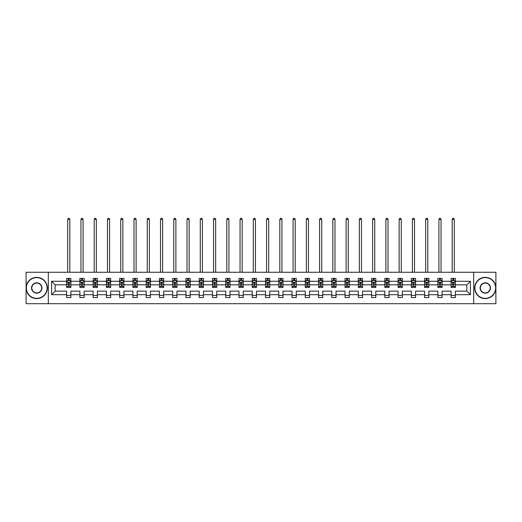 <?xml version="1.0" encoding="UTF-8"?>
<svg xmlns="http://www.w3.org/2000/svg" width="522" height="522" viewBox="0 0 522 522"><rect width="100%" height="100%" fill="white"/><g stroke="black" fill="none" stroke-linecap="round" stroke-linejoin="round"><path stroke-width="0.78" d="M473.676 303.706L495.9 303.706L495.9 272.262L473.676 272.262L473.676 303.706L48.324 303.706L48.324 272.262L26.1 272.262L26.1 303.706L48.324 303.706M455.36 294.695L455.36 291.126L466.838 291.126L470.407 294.695L455.36 294.695L455.36 297.547L451.112 297.547L451.112 294.695L442.101 294.695L442.101 297.547L437.854 297.547L437.854 294.695L428.849 294.695L428.849 297.547L424.595 297.547L424.595 294.695L415.59 294.695L415.59 297.547L411.343 297.547L411.343 294.695L402.332 294.695L402.332 297.547L398.084 297.547L398.084 294.695L389.073 294.695L389.073 297.547L384.825 297.547L384.825 294.695L375.814 294.695L375.814 297.547L371.566 297.547L371.566 294.695L362.555 294.695L362.555 297.547L358.307 297.547L358.307 294.695L349.303 294.695L349.303 297.547L345.049 297.547L345.049 294.695L336.044 294.695L336.044 297.547L331.79 297.547L331.79 294.695L322.785 294.695L322.785 297.547L318.537 297.547L318.537 294.695L309.526 294.695L309.526 297.547L305.279 297.547L305.279 294.695L296.268 294.695L296.268 297.547L292.02 297.547L292.02 294.695L283.009 294.695L283.009 297.547L278.761 297.547L278.761 294.695L269.757 294.695L269.757 297.547L265.502 297.547L265.502 294.695L256.498 294.695L256.498 297.547L252.243 297.547L252.243 294.695L243.239 294.695L243.239 297.547L238.991 297.547L238.991 294.695L229.98 294.695L229.98 297.547L225.732 297.547L225.732 294.695L216.721 294.695L216.721 297.547L212.474 297.547L212.474 294.695L203.463 294.695L203.463 297.547L199.215 297.547L199.215 294.695L190.21 294.695L190.21 297.547L185.956 297.547L185.956 294.695L176.951 294.695L176.951 297.547L172.697 297.547L172.697 294.695L163.693 294.695L163.693 297.547L159.445 297.547L159.445 294.695L150.434 294.695L150.434 297.547L146.186 297.547L146.186 294.695L137.175 294.695L137.175 297.547L132.927 297.547L132.927 294.695L123.916 294.695L123.916 297.547L119.668 297.547L119.668 294.695L110.657 294.695L110.657 297.547L106.41 297.547L106.41 294.695L97.405 294.695L97.405 297.547L93.151 297.547L93.151 294.695L84.146 294.695L84.146 297.547L79.899 297.547L79.899 294.695L70.888 294.695L70.888 297.547L66.64 297.547L66.64 294.695L51.593 294.695L51.593 281.267L66.64 281.267L66.64 278.422L70.888 278.422L70.888 281.267L79.899 281.267L79.899 278.422L84.146 278.422L84.146 281.267L93.151 281.267L93.151 278.422L97.405 278.422L97.405 281.267L106.41 281.267L106.41 278.422L110.657 278.422L110.657 281.267L119.668 281.267L119.668 278.422L123.916 278.422L123.916 281.267L132.927 281.267L132.927 278.422L137.175 278.422L137.175 281.267L146.186 281.267L146.186 278.422L150.434 278.422L150.434 281.267L159.445 281.267L159.445 278.422L163.693 278.422L163.693 281.267L172.697 281.267L172.697 278.422L176.951 278.422L176.951 281.267L185.956 281.267L185.956 278.422L190.21 278.422L190.21 281.267L199.215 281.267L199.215 278.422L203.463 278.422L203.463 281.267L212.474 281.267L212.474 278.422L216.721 278.422L216.721 281.267L225.732 281.267L225.732 278.422L229.98 278.422L229.98 281.267L238.991 281.267L238.991 278.422L243.239 278.422L243.239 281.267L252.243 281.267L252.243 278.422L256.498 278.422L256.498 281.267L265.502 281.267L265.502 278.422L269.757 278.422L269.757 281.267L278.761 281.267L278.761 278.422L283.009 278.422L283.009 281.267L292.02 281.267L292.02 278.422L296.268 278.422L296.268 281.267L305.279 281.267L305.279 278.422L309.526 278.422L309.526 281.267L318.537 281.267L318.537 278.422L322.785 278.422L322.785 281.267L331.79 281.267L331.79 278.422L336.044 278.422L336.044 281.267L345.049 281.267L345.049 278.422L349.303 278.422L349.303 281.267L358.307 281.267L358.307 278.422L362.555 278.422L362.555 281.267L371.566 281.267L371.566 278.422L375.814 278.422L375.814 281.267L384.825 281.267L384.825 278.422L389.073 278.422L389.073 281.267L398.084 281.267L398.084 278.422L402.332 278.422L402.332 281.267L411.343 281.267L411.343 278.422L415.59 278.422L415.59 281.267L424.595 281.267L424.595 278.422L428.849 278.422L428.849 281.267L437.854 281.267L437.854 278.422L442.101 278.422L442.101 281.267L451.112 281.267L451.112 278.422L455.36 278.422L455.36 281.267L470.407 281.267L470.407 294.695M473.676 272.262L48.324 272.262M451.112 281.267L451.112 284.836L442.101 284.836L442.101 281.267M442.101 294.695L442.101 291.126L451.112 291.126L451.112 294.695M437.854 281.267L437.854 284.836L428.849 284.836L428.849 281.267M428.849 294.695L428.849 291.126L437.854 291.126L437.854 294.695M424.595 281.267L424.595 284.836L415.59 284.836L415.59 281.267M415.59 294.695L415.59 291.126L424.595 291.126L424.595 294.695M411.343 281.267L411.343 284.836L402.332 284.836L402.332 281.267M402.332 294.695L402.332 291.126L411.343 291.126L411.343 294.695M398.084 281.267L398.084 284.836L389.073 284.836L389.073 281.267M389.073 294.695L389.073 291.126L398.084 291.126L398.084 294.695M384.825 281.267L384.825 284.836L375.814 284.836L375.814 281.267M375.814 294.695L375.814 291.126L384.825 291.126L384.825 294.695M371.566 281.267L371.566 284.836L362.555 284.836L362.555 281.267M362.555 294.695L362.555 291.126L371.566 291.126L371.566 294.695M358.307 281.267L358.307 284.836L349.303 284.836L349.303 281.267M349.303 294.695L349.303 291.126L358.307 291.126L358.307 294.695M345.049 281.267L345.049 284.836L336.044 284.836L336.044 281.267M336.044 294.695L336.044 291.126L345.049 291.126L345.049 294.695M331.79 281.267L331.79 284.836L322.785 284.836L322.785 281.267M322.785 294.695L322.785 291.126L331.79 291.126L331.79 294.695M318.537 281.267L318.537 284.836L309.526 284.836L309.526 281.267M309.526 294.695L309.526 291.126L318.537 291.126L318.537 294.695M305.279 281.267L305.279 284.836L296.268 284.836L296.268 281.267M296.268 294.695L296.268 291.126L305.279 291.126L305.279 294.695M292.02 281.267L292.02 284.836L283.009 284.836L283.009 281.267M283.009 294.695L283.009 291.126L292.02 291.126L292.02 294.695M278.761 281.267L278.761 284.836L269.757 284.836L269.757 281.267M269.757 294.695L269.757 291.126L278.761 291.126L278.761 294.695M265.502 281.267L265.502 284.836L256.498 284.836L256.498 281.267M256.498 294.695L256.498 291.126L265.502 291.126L265.502 294.695M252.243 281.267L252.243 284.836L243.239 284.836L243.239 281.267M243.239 294.695L243.239 291.126L252.243 291.126L252.243 294.695M238.991 281.267L238.991 284.836L229.98 284.836L229.98 281.267M229.98 294.695L229.98 291.126L238.991 291.126L238.991 294.695M225.732 281.267L225.732 284.836L216.721 284.836L216.721 281.267M216.721 294.695L216.721 291.126L225.732 291.126L225.732 294.695M212.474 281.267L212.474 284.836L203.463 284.836L203.463 281.267M203.463 294.695L203.463 291.126L212.474 291.126L212.474 294.695M199.215 281.267L199.215 284.836L190.21 284.836L190.21 281.267M190.21 294.695L190.21 291.126L199.215 291.126L199.215 294.695M185.956 281.267L185.956 284.836L176.951 284.836L176.951 281.267M176.951 294.695L176.951 291.126L185.956 291.126L185.956 294.695M172.697 281.267L172.697 284.836L163.693 284.836L163.693 281.267M163.693 294.695L163.693 291.126L172.697 291.126L172.697 294.695M159.445 281.267L159.445 284.836L150.434 284.836L150.434 281.267M150.434 294.695L150.434 291.126L159.445 291.126L159.445 294.695M146.186 281.267L146.186 284.836L137.175 284.836L137.175 281.267M137.175 294.695L137.175 291.126L146.186 291.126L146.186 294.695M132.927 281.267L132.927 284.836L123.916 284.836L123.916 281.267M123.916 294.695L123.916 291.126L132.927 291.126L132.927 294.695M119.668 281.267L119.668 284.836L110.657 284.836L110.657 281.267M110.657 294.695L110.657 291.126L119.668 291.126L119.668 294.695M106.41 281.267L106.41 284.836L97.405 284.836L97.405 281.267M97.405 294.695L97.405 291.126L106.41 291.126L106.41 294.695M93.151 281.267L93.151 284.836L84.146 284.836L84.146 281.267M84.146 294.695L84.146 291.126L93.151 291.126L93.151 294.695M79.899 281.267L79.899 284.836L70.888 284.836L70.888 281.267M70.888 294.695L70.888 291.126L79.899 291.126L79.899 294.695M66.64 281.267L66.64 284.836L55.162 284.836L55.162 291.126L66.64 291.126L66.64 294.695M51.593 281.267L55.162 284.836M466.838 291.126L466.838 284.836L455.36 284.836L455.36 281.267M452.731 280.549L453.748 280.549M439.472 280.549L440.49 280.549M426.213 280.549L427.231 280.549M412.954 280.549L413.972 280.549M399.695 280.549L400.713 280.549M386.437 280.549L387.461 280.549M373.178 280.549L374.202 280.549M359.926 280.549L360.943 280.549M346.667 280.549L347.685 280.549M333.408 280.549L334.426 280.549M320.149 280.549L321.167 280.549M306.89 280.549L307.915 280.549M293.632 280.549L294.656 280.549M280.379 280.549L281.397 280.549M267.12 280.549L268.138 280.549M253.862 280.549L254.88 280.549M240.603 280.549L241.621 280.549M227.344 280.549L228.368 280.549M214.085 280.549L215.11 280.549M200.833 280.549L201.851 280.549M187.574 280.549L188.592 280.549M174.315 280.549L175.333 280.549M161.057 280.549L162.074 280.549M147.798 280.549L148.822 280.549M134.539 280.549L135.563 280.549M121.287 280.549L122.305 280.549M108.028 280.549L109.046 280.549M94.769 280.549L95.787 280.549M81.51 280.549L82.528 280.549M68.251 280.549L69.269 280.549M66.64 295.419L70.888 295.419M79.899 295.419L84.146 295.419M93.151 295.419L97.405 295.419M106.41 295.419L110.657 295.419M119.668 295.419L123.916 295.419M132.927 295.419L137.175 295.419M146.186 295.419L150.434 295.419M159.445 295.419L163.693 295.419M172.697 295.419L176.951 295.419M185.956 295.419L190.21 295.419M199.215 295.419L203.463 295.419M212.474 295.419L216.721 295.419M225.732 295.419L229.98 295.419M238.991 295.419L243.239 295.419M252.243 295.419L256.498 295.419M265.502 295.419L269.757 295.419M278.761 295.419L283.009 295.419M292.02 295.419L296.268 295.419M305.279 295.419L309.526 295.419M318.537 295.419L322.785 295.419M331.79 295.419L336.044 295.419M345.049 295.419L349.303 295.419M358.307 295.419L362.555 295.419M371.566 295.419L375.814 295.419M384.825 295.419L389.073 295.419M398.084 295.419L402.332 295.419M411.343 295.419L415.59 295.419M424.595 295.419L428.849 295.419M437.854 295.419L442.101 295.419M451.112 295.419L455.36 295.419M55.162 291.126L51.593 294.695M470.407 281.267L466.838 284.836M69.269 279.524L68.251 279.524M67.436 280.692L66.64 280.692L66.64 278.422L68.251 278.422L68.251 280.588M66.64 286.408L66.64 287.472L68.251 287.472L68.251 286.408L66.64 286.408L66.64 284.836M70.888 284.836L70.888 287.472L69.269 287.472L69.269 282.924L68.251 282.924L68.251 286.408M70.092 280.692L70.888 280.692L70.888 278.422L69.269 278.422L69.269 280.588M70.888 282.291L70.039 280.588L67.488 280.588L66.64 282.291M69.824 272.262L69.824 219.397L67.703 219.397L67.703 272.262M67.703 219.397L68.336 218.294L69.185 218.294L69.824 219.397M36.723 277.613A10.368 10.368 0 0 0 26.354 287.981A10.368 10.368 0 0 0 36.723 298.349A10.368 10.368 0 0 0 47.091 287.981A10.368 10.368 0 0 0 36.723 277.613M36.723 298.604A10.623 10.623 0 0 1 26.1 287.981A10.623 10.623 0 0 1 36.723 277.358A10.623 10.623 0 0 1 47.345 287.981A10.623 10.623 0 0 1 36.723 298.604M36.723 282.8A5.187 5.187 0 0 1 41.91 287.981A5.187 5.187 0 0 1 36.723 293.168A5.187 5.187 0 0 1 31.542 287.981A5.187 5.187 0 0 1 36.723 282.8M36.723 292.914A4.926 4.926 0 0 0 41.656 287.981A4.926 4.926 0 0 0 36.723 283.055A4.926 4.926 0 0 0 31.796 287.981A4.926 4.926 0 0 0 36.723 292.914M485.277 277.613A10.368 10.368 0 0 0 474.909 287.981A10.368 10.368 0 0 0 485.277 298.349A10.368 10.368 0 0 0 495.646 287.981A10.368 10.368 0 0 0 485.277 277.613M485.277 298.604A10.623 10.623 0 0 1 474.655 287.981A10.623 10.623 0 0 1 485.277 277.358A10.623 10.623 0 0 1 495.9 287.981A10.623 10.623 0 0 1 485.277 298.604M485.277 282.8A5.187 5.187 0 0 1 490.458 287.981A5.187 5.187 0 0 1 485.277 293.168A5.187 5.187 0 0 1 480.09 287.981A5.187 5.187 0 0 1 485.277 282.8M485.277 292.914A4.926 4.926 0 0 0 490.204 287.981A4.926 4.926 0 0 0 485.277 283.055A4.926 4.926 0 0 0 480.344 287.981A4.926 4.926 0 0 0 485.277 292.914M82.528 279.524L81.51 279.524M80.695 280.692L79.899 280.692L79.899 278.422L81.51 278.422L81.51 280.588M79.899 286.408L79.899 287.472L81.51 287.472L81.51 286.408L79.899 286.408L79.899 284.836M84.146 284.836L84.146 287.472L82.528 287.472L82.528 282.924L81.51 282.924L81.51 286.408M83.344 280.692L84.146 280.692L84.146 278.422L82.528 278.422L82.528 280.588M84.146 282.291L83.298 280.588L80.747 280.588L79.899 282.291M83.083 272.262L83.083 219.397L80.956 219.397L80.956 272.262M80.956 219.397L81.595 218.294L82.443 218.294L83.083 219.397M95.787 279.524L94.769 279.524M93.953 280.692L93.151 280.692L93.151 278.422L94.769 278.422L94.769 280.588M93.151 286.408L93.151 287.472L94.769 287.472L94.769 286.408L93.151 286.408L93.151 284.836M97.405 284.836L97.405 287.472L95.787 287.472L95.787 282.924L94.769 282.924L94.769 286.408M96.603 280.692L97.405 280.692L97.405 278.422L95.787 278.422L95.787 280.588M97.405 282.291L96.55 280.588L94.006 280.588L93.151 282.291M96.342 272.262L96.342 219.397L94.214 219.397L94.214 272.262M94.214 219.397L94.854 218.294L95.702 218.294L96.342 219.397M109.046 279.524L108.028 279.524M107.212 280.692L106.41 280.692L106.41 278.422L108.028 278.422L108.028 280.588M106.41 286.408L106.41 287.472L108.028 287.472L108.028 286.408L106.41 286.408L106.41 284.836M110.657 284.836L110.657 287.472L109.046 287.472L109.046 282.924L108.028 282.924L108.028 286.408M109.861 280.692L110.657 280.692L110.657 278.422L109.046 278.422L109.046 280.588M110.657 282.291L109.809 280.588L107.258 280.588L106.41 282.291M109.6 272.262L109.6 219.397L107.473 219.397L107.473 272.262M107.473 219.397L108.113 218.294L108.961 218.294L109.6 219.397M122.305 279.524L121.287 279.524M120.471 280.692L119.668 280.692L119.668 278.422L121.287 278.422L121.287 280.588M119.668 286.408L119.668 287.472L121.287 287.472L121.287 286.408L119.668 286.408L119.668 284.836M123.916 284.836L123.916 287.472L122.305 287.472L122.305 282.924L121.287 282.924L121.287 286.408M123.12 280.692L123.916 280.692L123.916 278.422L122.305 278.422L122.305 280.588M123.916 282.291L123.068 280.588L120.517 280.588L119.668 282.291M122.859 272.262L122.859 219.397L120.732 219.397L120.732 272.262M120.732 219.397L121.372 218.294L122.22 218.294L122.859 219.397M135.563 279.524L134.539 279.524M133.723 280.692L132.927 280.692L132.927 278.422L134.539 278.422L134.539 280.588M132.927 286.408L132.927 287.472L134.539 287.472L134.539 286.408L132.927 286.408L132.927 284.836M137.175 284.836L137.175 287.472L135.563 287.472L135.563 282.924L134.539 282.924L134.539 286.408M136.379 280.692L137.175 280.692L137.175 278.422L135.563 278.422L135.563 280.588M137.175 282.291L136.327 280.588L133.776 280.588L132.927 282.291M136.111 272.262L136.111 219.397L133.991 219.397L133.991 272.262M133.991 219.397L134.624 218.294L135.479 218.294L136.111 219.397M148.822 279.524L147.798 279.524M146.982 280.692L146.186 280.692L146.186 278.422L147.798 278.422L147.798 280.588M146.186 286.408L146.186 287.472L147.798 287.472L147.798 286.408L146.186 286.408L146.186 284.836M150.434 284.836L150.434 287.472L148.822 287.472L148.822 282.924L147.798 282.924L147.798 286.408M149.638 280.692L150.434 280.692L150.434 278.422L148.822 278.422L148.822 280.588M150.434 282.291L149.586 280.588L147.034 280.588L146.186 282.291M149.37 272.262L149.37 219.397L147.25 219.397L147.25 272.262M147.25 219.397L147.883 218.294L148.737 218.294L149.37 219.397M162.074 279.524L161.057 279.524M160.241 280.692L159.445 280.692L159.445 278.422L161.057 278.422L161.057 280.588M159.445 286.408L159.445 287.472L161.057 287.472L161.057 286.408L159.445 286.408L159.445 284.836M163.693 284.836L163.693 287.472L162.074 287.472L162.074 282.924L161.057 282.924L161.057 286.408M162.89 280.692L163.693 280.692L163.693 278.422L162.074 278.422L162.074 280.588M163.693 282.291L162.844 280.588L160.293 280.588L159.445 282.291M162.629 272.262L162.629 219.397L160.502 219.397L160.502 272.262M160.502 219.397L161.141 218.294L161.99 218.294L162.629 219.397M175.333 279.524L174.315 279.524M173.5 280.692L172.697 280.692L172.697 278.422L174.315 278.422L174.315 280.588M172.697 286.408L172.697 287.472L174.315 287.472L174.315 286.408L172.697 286.408L172.697 284.836M176.951 284.836L176.951 287.472L175.333 287.472L175.333 282.924L174.315 282.924L174.315 286.408M176.149 280.692L176.951 280.692L176.951 278.422L175.333 278.422L175.333 280.588M176.951 282.291L176.097 280.588L173.552 280.588L172.697 282.291M175.888 272.262L175.888 219.397L173.761 219.397L173.761 272.262M173.761 219.397L174.4 218.294L175.248 218.294L175.888 219.397M188.592 279.524L187.574 279.524M186.759 280.692L185.956 280.692L185.956 278.422L187.574 278.422L187.574 280.588M185.956 286.408L185.956 287.472L187.574 287.472L187.574 286.408L185.956 286.408L185.956 284.836M190.21 284.836L190.21 287.472L188.592 287.472L188.592 282.924L187.574 282.924L187.574 286.408M189.408 280.692L190.21 280.692L190.21 278.422L188.592 278.422L188.592 280.588M190.21 282.291L189.355 280.588L186.811 280.588L185.956 282.291M189.147 272.262L189.147 219.397L187.02 219.397L187.02 272.262M187.02 219.397L187.659 218.294L188.507 218.294L189.147 219.397M201.851 279.524L200.833 279.524M200.017 280.692L199.215 280.692L199.215 278.422L200.833 278.422L200.833 280.588M199.215 286.408L199.215 287.472L200.833 287.472L200.833 286.408L199.215 286.408L199.215 284.836M203.463 284.836L203.463 287.472L201.851 287.472L201.851 282.924L200.833 282.924L200.833 286.408M202.667 280.692L203.463 280.692L203.463 278.422L201.851 278.422L201.851 280.588M203.463 282.291L202.614 280.588L200.063 280.588L199.215 282.291M202.405 272.262L202.405 219.397L200.278 219.397L200.278 272.262M200.278 219.397L200.918 218.294L201.766 218.294L202.405 219.397M215.11 279.524L214.085 279.524M213.27 280.692L212.474 280.692L212.474 278.422L214.085 278.422L214.085 280.588M212.474 286.408L212.474 287.472L214.085 287.472L214.085 286.408L212.474 286.408L212.474 284.836M216.721 284.836L216.721 287.472L215.11 287.472L215.11 282.924L214.085 282.924L214.085 286.408M215.925 280.692L216.721 280.692L216.721 278.422L215.11 278.422L215.11 280.588M216.721 282.291L215.873 280.588L213.322 280.588L212.474 282.291M215.658 272.262L215.658 219.397L213.537 219.397L213.537 272.262M213.537 219.397L214.17 218.294L215.025 218.294L215.658 219.397M228.368 279.524L227.344 279.524M226.528 280.692L225.732 280.692L225.732 278.422L227.344 278.422L227.344 280.588M225.732 286.408L225.732 287.472L227.344 287.472L227.344 286.408L225.732 286.408L225.732 284.836M229.98 284.836L229.98 287.472L228.368 287.472L228.368 282.924L227.344 282.924L227.344 286.408M229.184 280.692L229.98 280.692L229.98 278.422L228.368 278.422L228.368 280.588M229.98 282.291L229.132 280.588L226.581 280.588L225.732 282.291M228.917 272.262L228.917 219.397L226.796 219.397L226.796 272.262M226.796 219.397L227.429 218.294L228.284 218.294L228.917 219.397M241.621 279.524L240.603 279.524M239.787 280.692L238.991 280.692L238.991 278.422L240.603 278.422L240.603 280.588M238.991 286.408L238.991 287.472L240.603 287.472L240.603 286.408L238.991 286.408L238.991 284.836M243.239 284.836L243.239 287.472L241.621 287.472L241.621 282.924L240.603 282.924L240.603 286.408M242.436 280.692L243.239 280.692L243.239 278.422L241.621 278.422L241.621 280.588M243.239 282.291L242.391 280.588L239.839 280.588L238.991 282.291M242.175 272.262L242.175 219.397L240.048 219.397L240.048 272.262M240.048 219.397L240.688 218.294L241.536 218.294L242.175 219.397M254.88 279.524L253.862 279.524M253.046 280.692L252.243 280.692L252.243 278.422L253.862 278.422L253.862 280.588M252.243 286.408L252.243 287.472L253.862 287.472L253.862 286.408L252.243 286.408L252.243 284.836M256.498 284.836L256.498 287.472L254.88 287.472L254.88 282.924L253.862 282.924L253.862 286.408M255.695 280.692L256.498 280.692L256.498 278.422L254.88 278.422L254.88 280.588M256.498 282.291L255.643 280.588L253.098 280.588L252.243 282.291M255.434 272.262L255.434 219.397L253.307 219.397L253.307 272.262M253.307 219.397L253.946 218.294L254.795 218.294L255.434 219.397M268.138 279.524L267.12 279.524M266.305 280.692L265.502 280.692L265.502 278.422L267.12 278.422L267.12 280.588M265.502 286.408L265.502 287.472L267.12 287.472L267.12 286.408L265.502 286.408L265.502 284.836M269.757 284.836L269.757 287.472L268.138 287.472L268.138 282.924L267.12 282.924L267.12 286.408M268.954 280.692L269.757 280.692L269.757 278.422L268.138 278.422L268.138 280.588M269.757 282.291L268.902 280.588L266.357 280.588L265.502 282.291M268.693 272.262L268.693 219.397L266.566 219.397L266.566 272.262M266.566 219.397L267.205 218.294L268.054 218.294L268.693 219.397M281.397 279.524L280.379 279.524M279.564 280.692L278.761 280.692L278.761 278.422L280.379 278.422L280.379 280.588M278.761 286.408L278.761 287.472L280.379 287.472L280.379 286.408L278.761 286.408L278.761 284.836M283.009 284.836L283.009 287.472L281.397 287.472L281.397 282.924L280.379 282.924L280.379 286.408M282.213 280.692L283.009 280.692L283.009 278.422L281.397 278.422L281.397 280.588M283.009 282.291L282.161 280.588L279.609 280.588L278.761 282.291M281.952 272.262L281.952 219.397L279.825 219.397L279.825 272.262M279.825 219.397L280.464 218.294L281.312 218.294L281.952 219.397M294.656 279.524L293.632 279.524M292.816 280.692L292.02 280.692L292.02 278.422L293.632 278.422L293.632 280.588M292.02 286.408L292.02 287.472L293.632 287.472L293.632 286.408L292.02 286.408L292.02 284.836M296.268 284.836L296.268 287.472L294.656 287.472L294.656 282.924L293.632 282.924L293.632 286.408M295.472 280.692L296.268 280.692L296.268 278.422L294.656 278.422L294.656 280.588M296.268 282.291L295.419 280.588L292.868 280.588L292.02 282.291M295.204 272.262L295.204 219.397L293.083 219.397L293.083 272.262M293.083 219.397L293.716 218.294L294.571 218.294L295.204 219.397M307.915 279.524L306.89 279.524M306.075 280.692L305.279 280.692L305.279 278.422L306.89 278.422L306.89 280.588M305.279 286.408L305.279 287.472L306.89 287.472L306.89 286.408L305.279 286.408L305.279 284.836M309.526 284.836L309.526 287.472L307.915 287.472L307.915 282.924L306.89 282.924L306.89 286.408M308.73 280.692L309.526 280.692L309.526 278.422L307.915 278.422L307.915 280.588M309.526 282.291L308.678 280.588L306.127 280.588L305.279 282.291M308.463 272.262L308.463 219.397L306.342 219.397L306.342 272.262M306.342 219.397L306.975 218.294L307.83 218.294L308.463 219.397M321.167 279.524L320.149 279.524M319.333 280.692L318.537 280.692L318.537 278.422L320.149 278.422L320.149 280.588M318.537 286.408L318.537 287.472L320.149 287.472L320.149 286.408L318.537 286.408L318.537 284.836M322.785 284.836L322.785 287.472L321.167 287.472L321.167 282.924L320.149 282.924L320.149 286.408M321.983 280.692L322.785 280.692L322.785 278.422L321.167 278.422L321.167 280.588M322.785 282.291L321.937 280.588L319.386 280.588L318.537 282.291M321.722 272.262L321.722 219.397L319.594 219.397L319.594 272.262M319.594 219.397L320.234 218.294L321.082 218.294L321.722 219.397M334.426 279.524L333.408 279.524M332.592 280.692L331.79 280.692L331.79 278.422L333.408 278.422L333.408 280.588M331.79 286.408L331.79 287.472L333.408 287.472L333.408 286.408L331.79 286.408L331.79 284.836M336.044 284.836L336.044 287.472L334.426 287.472L334.426 282.924L333.408 282.924L333.408 286.408M335.241 280.692L336.044 280.692L336.044 278.422L334.426 278.422L334.426 280.588M336.044 282.291L335.189 280.588L332.644 280.588L331.79 282.291M334.98 272.262L334.98 219.397L332.853 219.397L332.853 272.262M332.853 219.397L333.493 218.294L334.341 218.294L334.98 219.397M347.685 279.524L346.667 279.524M345.851 280.692L345.049 280.692L345.049 278.422L346.667 278.422L346.667 280.588M345.049 286.408L345.049 287.472L346.667 287.472L346.667 286.408L345.049 286.408L345.049 284.836M349.303 284.836L349.303 287.472L347.685 287.472L347.685 282.924L346.667 282.924L346.667 286.408M348.5 280.692L349.303 280.692L349.303 278.422L347.685 278.422L347.685 280.588M349.303 282.291L348.448 280.588L345.903 280.588L345.049 282.291M348.239 272.262L348.239 219.397L346.112 219.397L346.112 272.262M346.112 219.397L346.752 218.294L347.6 218.294L348.239 219.397M360.943 279.524L359.926 279.524M359.11 280.692L358.307 280.692L358.307 278.422L359.926 278.422L359.926 280.588M358.307 286.408L358.307 287.472L359.926 287.472L359.926 286.408L358.307 286.408L358.307 284.836M362.555 284.836L362.555 287.472L360.943 287.472L360.943 282.924L359.926 282.924L359.926 286.408M361.759 280.692L362.555 280.692L362.555 278.422L360.943 278.422L360.943 280.588M362.555 282.291L361.707 280.588L359.156 280.588L358.307 282.291M361.498 272.262L361.498 219.397L359.371 219.397L359.371 272.262M359.371 219.397L360.01 218.294L360.859 218.294L361.498 219.397M374.202 279.524L373.178 279.524M372.362 280.692L371.566 280.692L371.566 278.422L373.178 278.422L373.178 280.588M371.566 286.408L371.566 287.472L373.178 287.472L373.178 286.408L371.566 286.408L371.566 284.836M375.814 284.836L375.814 287.472L374.202 287.472L374.202 282.924L373.178 282.924L373.178 286.408M375.018 280.692L375.814 280.692L375.814 278.422L374.202 278.422L374.202 280.588M375.814 282.291L374.966 280.588L372.414 280.588L371.566 282.291M374.75 272.262L374.75 219.397L372.63 219.397L372.63 272.262M372.63 219.397L373.263 218.294L374.117 218.294L374.75 219.397M387.461 279.524L386.437 279.524M385.621 280.692L384.825 280.692L384.825 278.422L386.437 278.422L386.437 280.588M384.825 286.408L384.825 287.472L386.437 287.472L386.437 286.408L384.825 286.408L384.825 284.836M389.073 284.836L389.073 287.472L387.461 287.472L387.461 282.924L386.437 282.924L386.437 286.408M388.277 280.692L389.073 280.692L389.073 278.422L387.461 278.422L387.461 280.588M389.073 282.291L388.224 280.588L385.673 280.588L384.825 282.291M388.009 272.262L388.009 219.397L385.888 219.397L385.888 272.262M385.888 219.397L386.521 218.294L387.376 218.294L388.009 219.397M400.713 279.524L399.695 279.524M398.88 280.692L398.084 280.692L398.084 278.422L399.695 278.422L399.695 280.588M398.084 286.408L398.084 287.472L399.695 287.472L399.695 286.408L398.084 286.408L398.084 284.836M402.332 284.836L402.332 287.472L400.713 287.472L400.713 282.924L399.695 282.924L399.695 286.408M401.529 280.692L402.332 280.692L402.332 278.422L400.713 278.422L400.713 280.588M402.332 282.291L401.483 280.588L398.932 280.588L398.084 282.291M401.268 272.262L401.268 219.397L399.141 219.397L399.141 272.262M399.141 219.397L399.78 218.294L400.628 218.294L401.268 219.397M413.972 279.524L412.954 279.524M412.139 280.692L411.343 280.692L411.343 278.422L412.954 278.422L412.954 280.588M411.343 286.408L411.343 287.472L412.954 287.472L412.954 286.408L411.343 286.408L411.343 284.836M415.59 284.836L415.59 287.472L413.972 287.472L413.972 282.924L412.954 282.924L412.954 286.408M414.788 280.692L415.59 280.692L415.59 278.422L413.972 278.422L413.972 280.588M415.59 282.291L414.742 280.588L412.191 280.588L411.343 282.291M414.527 272.262L414.527 219.397L412.4 219.397L412.4 272.262M412.4 219.397L413.039 218.294L413.887 218.294L414.527 219.397M427.231 279.524L426.213 279.524M425.397 280.692L424.595 280.692L424.595 278.422L426.213 278.422L426.213 280.588M424.595 286.408L424.595 287.472L426.213 287.472L426.213 286.408L424.595 286.408L424.595 284.836M428.849 284.836L428.849 287.472L427.231 287.472L427.231 282.924L426.213 282.924L426.213 286.408M428.047 280.692L428.849 280.692L428.849 278.422L427.231 278.422L427.231 280.588M428.849 282.291L427.994 280.588L425.45 280.588L424.595 282.291M427.786 272.262L427.786 219.397L425.658 219.397L425.658 272.262M425.658 219.397L426.298 218.294L427.146 218.294L427.786 219.397M440.49 279.524L439.472 279.524M438.656 280.692L437.854 280.692L437.854 278.422L439.472 278.422L439.472 280.588M437.854 286.408L437.854 287.472L439.472 287.472L439.472 286.408L437.854 286.408L437.854 284.836M442.101 284.836L442.101 287.472L440.49 287.472L440.49 282.924L439.472 282.924L439.472 286.408M441.305 280.692L442.101 280.692L442.101 278.422L440.49 278.422L440.49 280.588M442.101 282.291L441.253 280.588L438.702 280.588L437.854 282.291M441.044 272.262L441.044 219.397L438.917 219.397L438.917 272.262M438.917 219.397L439.557 218.294L440.405 218.294L441.044 219.397M453.748 279.524L452.731 279.524M451.908 280.692L451.112 280.692L451.112 278.422L452.731 278.422L452.731 280.588M451.112 286.408L451.112 287.472L452.731 287.472L452.731 286.408L451.112 286.408L451.112 284.836M455.36 284.836L455.36 287.472L453.748 287.472L453.748 282.924L452.731 282.924L452.731 286.408M454.564 280.692L455.36 280.692L455.36 278.422L453.748 278.422L453.748 280.588M455.36 282.291L454.512 280.588L451.961 280.588L451.112 282.291M454.297 272.262L454.297 219.397L452.176 219.397L452.176 272.262M452.176 219.397L452.815 218.294L453.664 218.294L454.297 219.397M70.868 282.245L66.659 282.245M70.888 286.408L69.269 286.408M68.251 284.131L66.64 284.131M70.888 284.131L69.269 284.131M69.269 280.066L68.251 280.066M84.127 282.245L79.918 282.245M84.146 286.408L82.528 286.408M81.51 284.131L79.899 284.131M84.146 284.131L82.528 284.131M82.528 280.066L81.51 280.066M97.379 282.245L93.177 282.245M97.405 286.408L95.787 286.408M94.769 284.131L93.151 284.131M97.405 284.131L95.787 284.131M95.787 280.066L94.769 280.066M110.638 282.245L106.436 282.245M110.657 286.408L109.046 286.408M108.028 284.131L106.41 284.131M110.657 284.131L109.046 284.131M109.046 280.066L108.028 280.066M123.897 282.245L119.688 282.245M123.916 286.408L122.305 286.408M121.287 284.131L119.668 284.131M123.916 284.131L122.305 284.131M122.305 280.066L121.287 280.066M137.155 282.245L132.947 282.245M137.175 286.408L135.563 286.408M134.539 284.131L132.927 284.131M137.175 284.131L135.563 284.131M135.563 280.066L134.539 280.066M150.414 282.245L146.206 282.245M150.434 286.408L148.822 286.408M147.798 284.131L146.186 284.131M150.434 284.131L148.822 284.131M148.822 280.066L147.798 280.066M163.673 282.245L159.464 282.245M163.693 286.408L162.074 286.408M161.057 284.131L159.445 284.131M163.693 284.131L162.074 284.131M162.074 280.066L161.057 280.066M176.925 282.245L172.723 282.245M176.951 286.408L175.333 286.408M174.315 284.131L172.697 284.131M176.951 284.131L175.333 284.131M175.333 280.066L174.315 280.066M190.184 282.245L185.982 282.245M190.21 286.408L188.592 286.408M187.574 284.131L185.956 284.131M190.21 284.131L188.592 284.131M188.592 280.066L187.574 280.066M203.443 282.245L199.234 282.245M203.463 286.408L201.851 286.408M200.833 284.131L199.215 284.131M203.463 284.131L201.851 284.131M201.851 280.066L200.833 280.066M216.702 282.245L212.493 282.245M216.721 286.408L215.11 286.408M214.085 284.131L212.474 284.131M216.721 284.131L215.11 284.131M215.11 280.066L214.085 280.066M229.961 282.245L225.752 282.245M229.98 286.408L228.368 286.408M227.344 284.131L225.732 284.131M229.98 284.131L228.368 284.131M228.368 280.066L227.344 280.066M243.219 282.245L239.011 282.245M243.239 286.408L241.621 286.408M240.603 284.131L238.991 284.131M243.239 284.131L241.621 284.131M241.621 280.066L240.603 280.066M256.472 282.245L252.27 282.245M256.498 286.408L254.88 286.408M253.862 284.131L252.243 284.131M256.498 284.131L254.88 284.131M254.88 280.066L253.862 280.066M269.73 282.245L265.528 282.245M269.757 286.408L268.138 286.408M267.12 284.131L265.502 284.131M269.757 284.131L268.138 284.131M268.138 280.066L267.12 280.066M282.989 282.245L278.781 282.245M283.009 286.408L281.397 286.408M280.379 284.131L278.761 284.131M283.009 284.131L281.397 284.131M281.397 280.066L280.379 280.066M296.248 282.245L292.039 282.245M296.268 286.408L294.656 286.408M293.632 284.131L292.02 284.131M296.268 284.131L294.656 284.131M294.656 280.066L293.632 280.066M309.507 282.245L305.298 282.245M309.526 286.408L307.915 286.408M306.89 284.131L305.279 284.131M309.526 284.131L307.915 284.131M307.915 280.066L306.89 280.066M322.766 282.245L318.557 282.245M322.785 286.408L321.167 286.408M320.149 284.131L318.537 284.131M322.785 284.131L321.167 284.131M321.167 280.066L320.149 280.066M336.018 282.245L331.816 282.245M336.044 286.408L334.426 286.408M333.408 284.131L331.79 284.131M336.044 284.131L334.426 284.131M334.426 280.066L333.408 280.066M349.277 282.245L345.075 282.245M349.303 286.408L347.685 286.408M346.667 284.131L345.049 284.131M349.303 284.131L347.685 284.131M347.685 280.066L346.667 280.066M362.536 282.245L358.327 282.245M362.555 286.408L360.943 286.408M359.926 284.131L358.307 284.131M362.555 284.131L360.943 284.131M360.943 280.066L359.926 280.066M375.794 282.245L371.586 282.245M375.814 286.408L374.202 286.408M373.178 284.131L371.566 284.131M375.814 284.131L374.202 284.131M374.202 280.066L373.178 280.066M389.053 282.245L384.844 282.245M389.073 286.408L387.461 286.408M386.437 284.131L384.825 284.131M389.073 284.131L387.461 284.131M387.461 280.066L386.437 280.066M402.312 282.245L398.103 282.245M402.332 286.408L400.713 286.408M399.695 284.131L398.084 284.131M402.332 284.131L400.713 284.131M400.713 280.066L399.695 280.066M415.564 282.245L411.362 282.245M415.59 286.408L413.972 286.408M412.954 284.131L411.343 284.131M415.59 284.131L413.972 284.131M413.972 280.066L412.954 280.066M428.823 282.245L424.621 282.245M428.849 286.408L427.231 286.408M426.213 284.131L424.595 284.131M428.849 284.131L427.231 284.131M427.231 280.066L426.213 280.066M442.082 282.245L437.873 282.245M442.101 286.408L440.49 286.408M439.472 284.131L437.854 284.131M442.101 284.131L440.49 284.131M440.49 280.066L439.472 280.066M455.341 282.245L451.132 282.245M455.36 286.408L453.748 286.408M452.731 284.131L451.112 284.131M455.36 284.131L453.748 284.131M453.748 280.066L452.731 280.066"/></g></svg>

